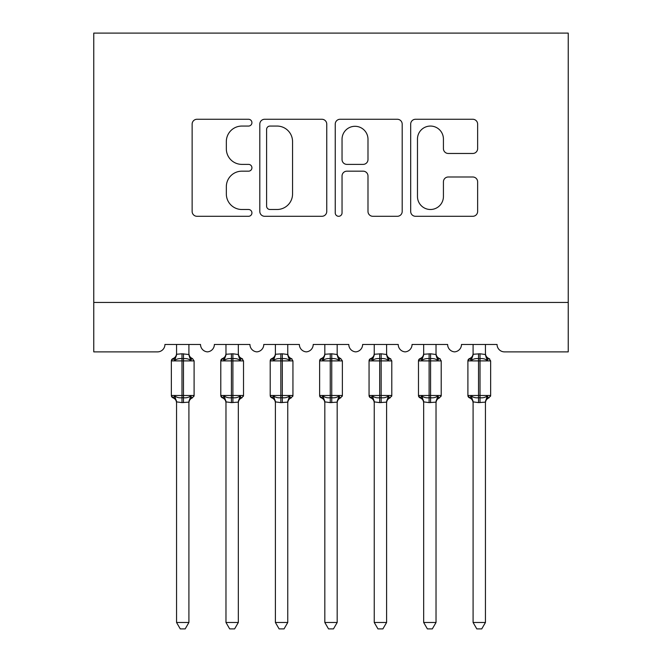 <?xml version="1.0" encoding="UTF-8"?>
<svg xmlns="http://www.w3.org/2000/svg" width="662" height="662" viewBox="0 0 662 662"><rect width="100%" height="100%" fill="white"/><g stroke="black" fill="none" stroke-linecap="round" stroke-linejoin="round"><path stroke-width="0.99" d="M251.924 122.66A3.393 3.393 0 0 0 248.531 119.268L196.986 119.268A4.849 4.849 0 0 0 192.137 124.117L192.137 211.443A4.849 4.849 0 0 0 196.986 216.292L248.531 216.292A3.393 3.393 0 0 0 251.924 212.899A3.393 3.393 0 0 0 248.531 209.498L241.862 209.498A15.524 15.524 0 0 1 226.338 193.974L226.338 186.701A15.524 15.524 0 0 1 241.862 171.177L248.531 171.177A3.393 3.393 0 0 0 251.924 167.776A3.393 3.393 0 0 0 248.531 164.383L241.862 164.383A15.524 15.524 0 0 1 226.338 148.859L226.338 141.585A15.524 15.524 0 0 1 241.862 126.061L248.531 126.061A3.393 3.393 0 0 0 251.924 122.66M472.776 153.468A4.849 4.849 0 0 0 477.633 148.619L477.633 124.117A4.849 4.849 0 0 0 472.776 119.268L415.529 119.268A4.849 4.849 0 0 0 410.68 124.117L410.68 211.443A4.849 4.849 0 0 0 415.529 216.292L472.776 216.292A4.849 4.849 0 0 0 477.633 211.443L477.633 181.851A4.849 4.849 0 0 0 472.776 176.994L448.282 176.994A4.849 4.849 0 0 0 443.424 181.851L443.424 196.523A12.975 12.975 0 0 1 430.449 209.498A12.975 12.975 0 0 1 417.474 196.523L417.474 139.037A12.975 12.975 0 0 1 430.449 126.061A12.975 12.975 0 0 1 443.424 139.037L443.424 148.619A4.849 4.849 0 0 0 448.282 153.468L472.776 153.468M568.236 302.46L568.236 33.1L93.764 33.1L93.764 351.878L157.523 351.878A7.414 7.414 0 0 0 164.937 344.472L200.52 344.472A7.414 7.414 0 0 0 207.438 351.861A7.414 7.414 0 0 0 214.364 344.472L249.946 344.472A7.414 7.414 0 0 0 256.864 351.861A7.414 7.414 0 0 0 263.782 344.472L299.373 344.472A7.414 7.414 0 0 0 306.291 351.861A7.414 7.414 0 0 0 313.209 344.472L348.791 344.472A7.414 7.414 0 0 0 355.709 351.861A7.414 7.414 0 0 0 362.627 344.472L398.218 344.472A7.414 7.414 0 0 0 405.136 351.861A7.414 7.414 0 0 0 412.054 344.472L447.636 344.472A7.414 7.414 0 0 0 454.562 351.861A7.414 7.414 0 0 0 461.48 344.472L497.063 344.472A7.414 7.414 0 0 0 504.477 351.878L568.236 351.878L568.236 302.46L93.764 302.46M326.755 124.117A4.849 4.849 0 0 0 321.906 119.268L264.659 119.268A4.849 4.849 0 0 0 259.81 124.117L259.81 211.443A4.849 4.849 0 0 0 264.659 216.292L321.906 216.292A4.849 4.849 0 0 0 326.755 211.443L326.755 124.117M340.094 119.268L397.341 119.268A4.849 4.849 0 0 1 402.19 124.117L402.19 211.443A4.849 4.849 0 0 1 397.341 216.292L372.838 216.292A4.849 4.849 0 0 1 367.989 211.443L367.989 176.026A4.849 4.849 0 0 0 363.14 171.177L346.888 171.177A4.849 4.849 0 0 0 342.039 176.026L342.039 212.899A3.393 3.393 0 0 1 338.638 216.292A3.393 3.393 0 0 1 335.245 212.899L335.245 124.117A4.849 4.849 0 0 1 340.094 119.268M269.997 126.061A3.393 3.393 0 0 0 266.596 129.454L266.596 206.105A3.393 3.393 0 0 0 269.997 209.498L277.03 209.498A15.524 15.524 0 0 0 292.554 193.974L292.554 141.585A15.524 15.524 0 0 0 277.03 126.061L269.997 126.061M367.989 139.277A12.975 12.975 0 0 0 355.014 126.301A12.975 12.975 0 0 0 342.039 139.277L342.039 159.534A4.849 4.849 0 0 0 346.888 164.383L363.14 164.383A4.849 4.849 0 0 0 367.989 159.534L367.989 139.277M188.91 354.269L188.91 354.269A5.437 5.18 180 0 0 191.765 358.829L190.697 360.418C188.687 358.903 186.279 358.324 183.473 358.68L181.992 358.68C179.179 358.324 176.771 358.903 174.76 360.418L172.981 358.581A2.474 2.474 0 0 0 171.359 360.898L171.359 395.495A2.474 2.474 0 0 0 172.981 397.821L174.76 395.984C176.771 397.498 179.179 398.077 181.992 397.721L183.473 397.721C186.279 398.077 188.687 397.498 190.697 395.984L191.765 397.572A5.437 5.18 -0 0 0 188.91 402.132L181.992 402.612L176.547 401.875L176.555 622.479L188.91 622.479L188.91 402.099M173.701 358.829A5.437 5.18 180 0 0 176.555 354.269L181.992 353.789L181.992 395.495L194.098 395.495L194.098 360.898L171.359 360.898L171.359 395.495L181.992 395.495L181.992 402.612M188.91 344.472L188.91 354.518L190.697 360.418M176.555 344.472L176.555 354.294M181.992 353.789L188.91 354.518L189.688 357.637M174.76 360.418L176.547 354.518M174.76 395.984L176.547 401.875M190.697 395.984L188.91 401.875M188.91 622.479L185.195 628.9L180.263 628.9L176.555 622.479M192.476 397.821C190.226 398.781 189.042 400.485 188.91 402.926C189.042 400.485 190.226 398.781 192.476 397.821L194.098 395.495A2.474 2.474 0 0 1 193.958 396.306M173.701 397.572L173.701 397.572A5.437 5.18 -0 0 1 176.555 402.132M238.328 354.269L238.328 354.269A5.437 5.18 180 0 0 241.183 358.829L240.124 360.418C238.113 358.903 235.697 358.324 232.892 358.68L231.41 358.68C228.605 358.324 226.197 358.903 224.186 360.418L222.407 358.581A2.474 2.474 0 0 0 220.785 360.898L220.785 395.495A2.474 2.474 0 0 0 222.407 397.821L220.785 395.495L243.517 395.495L243.517 360.898L241.895 358.581C239.652 357.621 238.461 355.916 238.328 353.475C238.461 355.916 239.652 357.621 241.895 358.581A2.474 2.474 0 0 1 242.606 358.986M241.895 397.821C239.652 398.781 238.461 400.485 238.328 402.926C238.461 400.485 239.652 398.781 241.895 397.821L243.517 395.495A2.474 2.474 0 0 1 243.384 396.306M225.974 402.926C225.841 400.485 224.658 398.781 222.407 397.821L224.186 395.984C226.197 397.498 228.605 398.077 231.41 397.721L232.892 397.721C235.697 398.077 238.113 397.498 240.124 395.984L241.183 397.572A5.437 5.18 -0 0 0 238.328 402.132L231.41 402.612L225.974 401.875L225.974 622.479L238.328 622.479L238.328 402.099M287.755 354.269L287.755 354.269A5.437 5.18 180 0 0 290.61 358.829L289.551 360.418C287.531 358.903 285.123 358.324 282.318 358.68L280.837 358.68C278.032 358.324 275.624 358.903 273.605 360.418L271.834 358.581A2.474 2.474 0 0 0 270.212 360.898L270.212 395.495A2.474 2.474 0 0 0 271.834 397.821L270.212 395.495L292.943 395.495L292.943 360.898L291.321 358.581C289.079 357.621 287.887 355.916 287.755 353.475C287.887 355.916 289.079 357.621 291.321 358.581A2.474 2.474 0 0 1 292.033 358.986M291.321 397.821C289.079 398.781 287.887 400.485 287.755 402.926C287.887 400.485 289.079 398.781 291.321 397.821L292.943 395.495A2.474 2.474 0 0 1 292.811 396.306M275.4 402.926C275.268 400.485 274.076 398.781 271.834 397.821L273.605 395.984C275.624 397.498 278.032 398.077 280.837 397.721L282.318 397.721C285.123 398.077 287.531 397.498 289.551 395.984L290.61 397.572A5.437 5.18 -0 0 0 287.755 402.132L280.837 402.612L275.392 401.875L275.4 622.479L287.755 622.479L287.755 402.099M337.181 354.269L337.181 354.269A5.437 5.18 180 0 0 340.036 358.829L338.969 360.418C336.958 358.903 334.55 358.324 331.745 358.68L330.255 358.68C327.45 358.324 325.042 358.903 323.031 360.418L321.252 358.581A2.474 2.474 0 0 0 319.63 360.898L319.63 395.495A2.474 2.474 0 0 0 321.252 397.821L319.63 395.495L342.37 395.495A2.474 2.474 0 0 1 342.229 396.306M324.819 402.926C324.694 400.485 323.503 398.781 321.252 397.821L323.031 395.984C325.042 397.498 327.45 398.077 330.255 397.721L331.745 397.721C334.55 398.077 336.958 397.498 338.969 395.984L340.036 397.572A5.437 5.18 -0 0 0 337.181 402.132L330.255 402.612L324.819 401.875L324.819 622.479L337.181 622.479L337.181 402.099M386.6 354.269L386.6 354.269A5.437 5.18 180 0 0 389.455 358.829L388.395 360.418C386.376 358.903 383.968 358.324 381.163 358.68L379.682 358.68C376.877 358.324 374.469 358.903 372.449 360.418L370.679 358.581A2.474 2.474 0 0 0 369.057 360.898L369.057 395.495A2.474 2.474 0 0 0 370.679 397.821L369.057 395.495L391.788 395.495L391.788 360.898L390.166 358.581C387.924 357.621 386.732 355.916 386.6 353.475C386.732 355.916 387.924 357.621 390.166 358.581A2.474 2.474 0 0 1 390.878 358.986M390.166 397.821C387.924 398.781 386.732 400.485 386.6 402.926C386.732 400.485 387.924 398.781 390.166 397.821L391.788 395.495A2.474 2.474 0 0 1 391.656 396.306M374.245 402.926C374.113 400.485 372.921 398.781 370.679 397.821L372.449 395.984C374.469 397.498 376.877 398.077 379.682 397.721L381.163 397.721C383.968 398.077 386.376 397.498 388.395 395.984L389.455 397.572A5.437 5.18 -0 0 0 386.6 402.132L379.682 402.612L374.245 401.875L374.245 622.479L386.6 622.479L386.6 402.099M238.328 344.472L238.337 354.518L240.124 360.418M223.119 358.829A5.437 5.18 180 0 0 225.974 354.269L232.892 353.789L238.337 354.518L239.114 357.637M225.974 344.472L225.974 354.294M224.186 360.418L225.974 354.518M224.186 395.984L225.974 401.875M240.124 395.984L238.337 401.875M238.328 622.479L234.621 628.9L229.681 628.9L225.974 622.479M287.755 344.472L287.755 354.518L289.551 360.418M272.545 358.829A5.437 5.18 180 0 0 275.4 354.269L282.318 353.789L287.755 354.518L288.533 357.637M275.4 344.472L275.4 354.294M273.605 360.418L275.392 354.518M273.605 395.984L275.392 401.875M289.551 395.984L287.755 401.875M287.755 622.479L284.048 628.9L279.107 628.9L275.4 622.479M340.748 397.821C338.497 398.781 337.306 400.485 337.181 402.926C337.306 400.485 338.497 398.781 340.748 397.821L342.37 395.495L342.37 360.898L319.63 360.898L321.252 358.581C323.503 357.621 324.694 355.916 324.819 353.475M337.181 344.472L337.181 354.518L338.969 360.418M321.964 358.829A5.437 5.18 180 0 0 324.819 354.269L331.745 353.789L337.181 354.518L337.959 357.637M324.819 344.472L324.819 354.294M323.031 360.418L324.819 354.518M323.031 395.984L324.819 401.875M338.969 395.984L337.181 401.875M337.181 622.479L333.466 628.9L328.534 628.9L324.819 622.479M386.6 344.472L386.608 354.518L388.395 360.418M371.39 358.829A5.437 5.18 180 0 0 374.245 354.269L381.163 353.789L386.608 354.518L387.386 357.637M374.245 344.472L374.245 354.294M372.449 360.418L374.245 354.518M372.449 395.984L374.245 401.875M388.395 395.984L386.608 401.875M386.6 622.479L382.893 628.9L377.952 628.9L374.245 622.479M436.026 354.269L436.026 354.269A5.437 5.18 180 0 0 438.881 358.829L437.814 360.418C435.803 358.903 433.395 358.324 430.59 358.68L429.108 358.68C426.303 358.324 423.887 358.903 421.876 360.418L420.105 358.581A2.474 2.474 0 0 0 418.483 360.898L418.483 395.495A2.474 2.474 0 0 0 420.105 397.821L418.483 395.495L441.215 395.495L441.215 360.898L439.593 358.581C437.342 357.621 436.159 355.916 436.026 353.475C436.159 355.916 437.342 357.621 439.593 358.581A2.474 2.474 0 0 1 440.304 358.986M439.593 397.821C437.342 398.781 436.159 400.485 436.026 402.926C436.159 400.485 437.342 398.781 439.593 397.821L441.215 395.495A2.474 2.474 0 0 1 441.082 396.306M423.672 402.926C423.539 400.485 422.348 398.781 420.105 397.821L421.876 395.984C423.887 397.498 426.303 398.077 429.108 397.721L430.59 397.721C433.395 398.077 435.803 397.498 437.814 395.984L438.881 397.572A5.437 5.18 -0 0 0 436.026 402.132L429.108 402.612L423.663 401.875L423.672 622.479L436.026 622.479L436.026 402.099M436.026 344.472L436.026 354.518L437.814 360.418M420.817 358.829A5.437 5.18 180 0 0 423.672 354.269L430.59 353.789L436.026 354.518L436.804 357.637M423.672 344.472L423.672 354.294M421.876 360.418L423.663 354.518M421.876 395.984L423.663 401.875M437.814 395.984L436.026 401.875M436.026 622.479L432.319 628.9L427.379 628.9L423.672 622.479M485.445 354.269L485.445 354.269A5.437 5.18 180 0 0 488.299 358.829L487.24 360.418C485.229 358.903 482.821 358.324 480.008 358.68L478.527 358.68C475.721 358.324 473.313 358.903 471.303 360.418L469.524 358.581A2.474 2.474 0 0 0 467.902 360.898L467.902 395.495A2.474 2.474 0 0 0 469.524 397.821L467.902 395.495L490.641 395.495L490.641 360.898L489.019 358.581C486.769 357.621 485.577 355.916 485.445 353.475C485.577 355.916 486.769 357.621 489.019 358.581A2.474 2.474 0 0 1 489.731 358.986M489.019 397.821C486.769 398.781 485.577 400.485 485.445 402.926C485.577 400.485 486.769 398.781 489.019 397.821L490.641 395.495A2.474 2.474 0 0 1 490.501 396.306M473.09 402.926C472.958 400.485 471.774 398.781 469.524 397.821L471.303 395.984C473.313 397.498 475.721 398.077 478.527 397.721L480.008 397.721C482.821 398.077 485.229 397.498 487.24 395.984L488.299 397.572A5.437 5.18 -0 0 0 485.445 402.132L478.527 402.612L473.09 401.875L473.09 622.479L485.445 622.479L485.445 402.099M485.445 344.472L485.453 354.518L487.24 360.418M470.235 358.829A5.437 5.18 180 0 0 473.09 354.269L480.008 353.789L485.453 354.518L486.231 357.637M473.09 344.472L473.09 354.294M471.303 360.418L473.09 354.518M471.303 395.984L473.09 401.875M487.24 395.984L485.453 401.875M485.445 622.479L481.737 628.9L476.806 628.9L473.09 622.479M183.473 402.612L183.473 353.789M231.41 353.789L231.41 360.898L220.785 360.898L222.407 358.581C224.658 357.621 225.841 355.916 225.974 353.475M243.517 360.898L231.41 360.898L231.41 402.612M232.892 402.612L232.892 353.789M225.974 402.132A5.437 5.18 -0 0 0 223.119 397.572M280.837 353.789L280.837 360.898L270.212 360.898L271.834 358.581C274.076 357.621 275.268 355.916 275.4 353.475M292.943 360.898L280.837 360.898L280.837 402.612M282.318 402.612L282.318 353.789M275.4 402.132A5.437 5.18 -0 0 0 272.545 397.572M330.255 353.789L330.255 402.612M331.745 402.612L331.745 353.789M324.819 402.132A5.437 5.18 -0 0 0 321.964 397.572M379.682 353.789L379.682 360.898L369.057 360.898L370.679 358.581C372.921 357.621 374.113 355.916 374.245 353.475M391.788 360.898L379.682 360.898L379.682 402.612M381.163 402.612L381.163 353.789M374.245 402.132A5.437 5.18 -0 0 0 371.39 397.572M429.108 353.789L429.108 360.898L418.483 360.898L420.105 358.581C422.348 357.621 423.539 355.916 423.672 353.475M441.215 360.898L429.108 360.898L429.108 402.612M430.59 402.612L430.59 353.789M423.672 402.132A5.437 5.18 -0 0 0 420.817 397.572M478.527 353.789L478.527 360.898L467.902 360.898L469.524 358.581C471.774 357.621 472.958 355.916 473.09 353.475M490.641 360.898L478.527 360.898L478.527 402.612M480.008 402.612L480.008 353.789M473.09 402.132A5.437 5.18 -0 0 0 470.235 397.572M192.476 358.581C190.226 357.621 189.042 355.916 188.91 353.475C189.042 355.916 190.226 357.621 192.476 358.581L194.098 360.898M171.359 360.898L172.981 358.581C175.231 357.621 176.423 355.916 176.555 353.475M171.359 395.495L172.981 397.821C175.231 398.781 176.423 400.485 176.555 402.926M340.748 358.581C338.497 357.621 337.306 355.916 337.181 353.475C337.306 355.916 338.497 357.621 340.748 358.581L342.37 360.898M220.785 395.495L220.785 360.898M270.212 395.495L270.212 360.898M319.63 395.495L319.63 360.898M369.057 395.495L369.057 360.898M418.483 395.495L418.483 360.898M467.902 395.495L467.902 360.898"/></g></svg>
